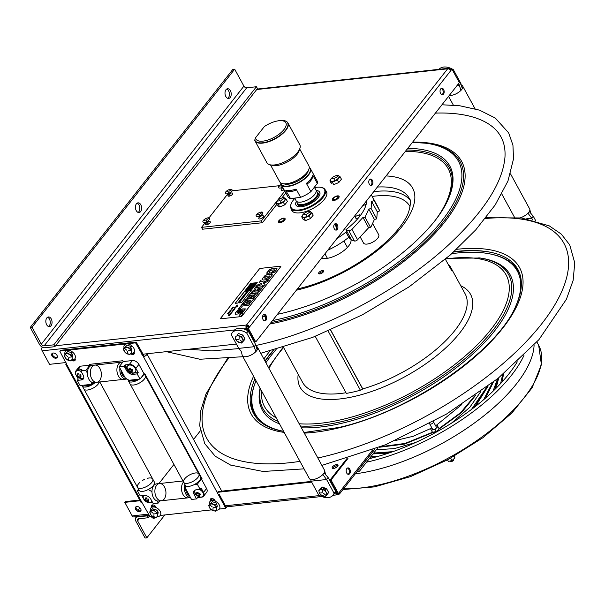<?xml version="1.0" encoding="UTF-8"?>
<svg xmlns="http://www.w3.org/2000/svg" width="605" height="605" viewBox="0 0 605 605"><rect width="100%" height="100%" fill="white"/><g stroke="black" fill="none" stroke-linecap="round" stroke-linejoin="round"><path stroke-width="0.91" d="M255.378 341.273L254.758 342.067L247.385 328.545L248.602 326.995A1.293 0.839 -141.9 0 0 247.052 326.072A1.293 0.824 83.8 0 0 246.999 327.872L254.372 341.394L253.926 341.447M284.085 219.199A3.812 1.603 -28.6 0 0 284.078 219.199A3.812 1.603 -28.6 0 1 285.129 219.267M279.412 221.748A3.812 1.603 -28.6 0 0 278.897 222.663M339.148 196.973A3.812 1.603 -28.6 0 0 338.104 196.897A3.812 1.603 -28.6 0 0 338.097 196.905M333.431 199.446A3.812 1.603 -28.6 0 0 332.916 200.368M326.715 192.125A19.738 8.311 -28.6 0 0 326.148 191.551M325.346 191.014A19.738 8.311 -28.6 0 0 324.862 190.787M316.944 190.56A19.738 8.311 -28.6 0 0 316.385 190.673M296.503 201.51A19.738 8.311 -28.6 0 0 296.102 201.919M292.011 208.695A19.738 8.311 -28.6 0 0 291.935 209.232M291.95 210.192A19.738 8.311 -28.6 0 0 292.132 210.979M450.332 70.044L450.982 69.212L451.353 69.893M335.677 230.059A3.244 2.057 83.8 0 0 336.365 225.037A3.244 2.057 83.8 0 0 334.996 223.797M370.691 185.455A3.244 2.057 83.8 0 0 371.387 180.426A3.244 2.057 83.8 0 0 370.01 179.186M441.952 94.69A3.244 2.057 83.8 0 0 442.641 89.661A3.244 2.057 83.8 0 0 441.272 88.421M264.415 320.824A3.244 2.057 83.8 0 0 265.103 315.802A3.244 2.057 83.8 0 0 263.735 314.562M129.304 348.102A3.244 2.102 -141.9 0 0 131.784 349.221M52.325 353.282A3.244 2.102 -141.9 0 0 53.391 356.126A3.244 2.102 -141.9 0 0 56.522 357.426A3.244 2.102 -141.9 0 0 57.294 357.177M70.233 354.515A3.244 2.102 -141.9 0 0 72.706 355.627M55.562 345.757L246.485 325.036A2.586 1.679 38.1 0 1 249.6 326.882L248.383 328.432L255.756 341.954L459.346 82.628L451.973 69.106L450.763 70.656A2.586 1.679 -141.9 0 0 447.647 68.811A2.586 1.641 -96.2 0 1 448.494 68.297A2.586 1.641 -96.2 0 1 449.991 69.318L450.362 70.006M256.724 89.525L447.647 68.811L246.485 325.036A2.586 1.641 83.8 0 0 246.394 328.651L243.792 328.931M42.327 347.111L42.259 347.202A2.586 1.641 83.8 0 0 42.161 350.809L49.534 364.331L65.99 362.546M334.308 228.819A3.244 2.057 -96.2 0 1 335.374 223.661A3.244 2.057 -96.2 0 1 337.817 228.138A3.244 2.057 -96.2 0 1 334.308 228.819M369.322 184.215A3.244 2.057 -96.2 0 1 370.396 179.057A3.244 2.057 -96.2 0 1 372.831 183.534A3.244 2.057 -96.2 0 1 369.322 184.215M440.584 93.45A3.244 2.057 -96.2 0 1 441.65 88.292A3.244 2.057 -96.2 0 1 444.093 92.769A3.244 2.057 -96.2 0 1 440.584 93.45M263.046 319.584A3.244 2.057 -96.2 0 1 264.113 314.426A3.244 2.057 -96.2 0 1 266.555 318.903A3.244 2.057 -96.2 0 1 263.046 319.584M207.568 224.508A2.685 1.127 151.4 0 1 209.3 223.57M283.185 190.212A2.685 1.127 151.4 0 1 284.01 189.667M260.785 218.738A2.685 1.127 151.4 0 1 262.517 217.792M229.968 195.982A2.685 1.127 151.4 0 1 231.692 195.044M279.941 222.731A3.812 1.603 151.4 0 1 280.092 219.585A3.812 1.603 151.4 0 1 285.167 219.033A3.812 1.603 151.4 0 1 279.941 222.731M333.96 200.437A3.812 1.603 151.4 0 1 334.111 197.283A3.812 1.603 151.4 0 1 339.178 196.738A3.812 1.603 151.4 0 1 333.96 200.437L333.302 199.211A2.654 1.119 151.4 0 1 333.597 198.16A2.654 1.119 151.4 0 1 336.025 196.549A2.654 1.119 151.4 0 1 337.968 196.67A2.654 1.119 151.4 0 1 337.681 197.722A2.654 1.119 151.4 0 1 335.253 199.332A2.654 1.119 151.4 0 1 333.302 199.211M335.344 180.479A3.812 1.603 151.4 0 1 337.643 179.473M281.325 202.773A3.812 1.603 151.4 0 1 283.624 201.775M307.128 216.409A3.812 1.603 151.4 0 1 309.427 215.41M325.588 190.522A19.738 8.311 151.4 0 1 320.68 203.144A19.738 8.311 151.4 0 1 299.861 212.862A19.738 8.311 151.4 0 1 291.391 209.164M141.827 354.318L236.381 344.056M247.407 330.504L246.394 328.651M131.799 349.962A3.244 2.102 38.1 0 1 131.618 349.985A3.244 2.102 38.1 0 1 130.514 349.879M55.917 358.198A3.244 2.102 38.1 0 1 51.637 354.56A3.244 2.102 38.1 0 1 55.962 354.091A3.244 2.102 38.1 0 1 55.917 358.198M72.729 356.368A3.244 2.102 38.1 0 1 72.547 356.398A3.244 2.102 38.1 0 1 71.443 356.292M241.796 337.363A3.244 2.102 38.1 0 1 240.692 336.562M136.238 210.608A4.87 3.093 -96.2 0 1 135.573 205.677A4.87 3.093 -96.2 0 1 138 202.849A4.87 3.093 -96.2 0 1 140.814 204.777A4.87 3.093 -96.2 0 1 141.479 209.708A4.87 3.093 -96.2 0 1 139.052 212.537A4.87 3.093 -96.2 0 1 136.238 210.608M138.129 212.423A4.87 3.093 83.8 0 0 139.021 204.974A4.87 3.093 83.8 0 0 137.123 203.159M46.653 324.719A4.87 3.093 -96.2 0 1 45.995 319.78A4.87 3.093 -96.2 0 1 48.415 316.959A4.87 3.093 -96.2 0 1 51.236 318.88A4.87 3.093 -96.2 0 1 51.894 323.819A4.87 3.093 -96.2 0 1 49.466 326.639A4.87 3.093 -96.2 0 1 46.653 324.719M48.551 326.526A4.87 3.093 83.8 0 0 49.444 319.077A4.87 3.093 83.8 0 0 47.545 317.262M225.816 96.505A4.87 3.093 -96.2 0 1 225.158 91.574A4.87 3.093 -96.2 0 1 227.578 88.746A4.87 3.093 -96.2 0 1 230.399 90.674A4.87 3.093 -96.2 0 1 231.057 95.605A4.87 3.093 -96.2 0 1 228.629 98.433A4.87 3.093 -96.2 0 1 225.816 96.505M227.714 98.32A4.87 3.093 83.8 0 0 228.607 90.863A4.87 3.093 83.8 0 0 226.709 89.056M243.913 86.129L234.664 69.167L232.864 69.356L30.25 327.441L39.499 344.411A4.666 3.025 -141.9 0 0 45.118 347.739L54.836 346.688L53.822 344.827L44.105 345.878A2.337 1.512 -141.9 0 1 41.291 344.215L243.913 86.129A2.337 1.512 -141.9 0 0 246.719 87.793L256.437 86.742L53.822 344.827M256.437 86.742L257.45 88.602L54.836 346.688M234.664 69.167L32.042 327.252L30.25 327.441M32.042 327.252L41.291 344.215M285.038 219.524L284.456 219.895M278.595 221.067L279.631 220.394M281.99 218.851L282.853 218.292M282.573 220.969A2.654 1.119 151.4 0 1 279.283 221.513A2.654 1.119 151.4 0 1 280.659 219.509A2.654 1.119 151.4 0 1 283.949 218.965A2.654 1.119 151.4 0 1 282.573 220.969M149.238 515.233L133.667 516.92A2.586 1.641 -96.2 0 1 132.17 515.899L148.626 514.114M347.943 458.439L331.018 479.999L338.392 493.521L339.609 491.971A2.586 1.679 38.1 0 1 339.655 493.786A2.586 1.679 38.1 0 1 338.74 494.247A2.586 1.641 -96.2 0 1 337.9 494.761A2.586 1.641 -96.2 0 1 336.403 493.733L335.389 491.88M337.673 493.272L338.18 493.219A1.293 0.824 -96.2 0 1 337.756 493.476A1.293 0.824 -96.2 0 1 337.537 493.453M337.136 493.158A1.293 0.824 -96.2 0 1 337.008 492.962L329.634 479.44L329.188 479.485M200.331 430.828L193.57 439.434M185.932 449.167L185.584 449.613M173.945 464.436L158.903 483.592M139.899 507.807L137.94 510.295M140.11 500.713L124.796 502.377L132.17 515.899M124.796 502.377L125.409 501.598L125.772 502.271M333.567 468.467A3.29 1.384 151.4 0 1 333.695 465.752A3.29 1.384 151.4 0 1 338.074 465.275A3.29 1.384 151.4 0 1 333.567 468.467M349.781 469.177A3.244 2.057 -96.2 0 1 348.714 474.335A3.244 2.057 -96.2 0 1 346.272 469.858A3.244 2.057 -96.2 0 1 349.781 469.177M338.013 492.841L337.393 493.627L330.02 480.105L346.741 458.809M348.102 474.305A3.244 2.057 83.8 0 0 349.312 471.008A3.244 2.057 83.8 0 0 347.421 468.043M338.006 465.585A3.29 1.384 -28.6 0 0 337.219 465.555A3.29 1.384 -28.6 0 0 332.773 468.444M311.643 482.102L217.399 492.326M195.234 494.731L194.341 494.829M211.205 500.743A3.244 2.102 38.1 0 1 211.871 498.467M139.596 511.686A3.244 2.102 38.1 0 1 135.323 508.041A3.244 2.102 38.1 0 1 139.642 507.572A3.244 2.102 38.1 0 1 139.596 511.686M156.203 509.886A3.244 2.102 38.1 0 1 154.177 509.387M152.135 507.149A3.244 2.102 38.1 0 1 152.8 504.873M325.475 490.844A3.244 2.102 38.1 0 1 323.183 487.638M311.28 481.429L218.004 491.555M195.438 493.998L194.689 494.081M139.74 500.048L125.409 501.598M211.712 498.55A3.244 2.102 -141.9 0 0 212.105 500.562M136.012 506.763A3.244 2.102 -141.9 0 0 137.494 509.985A3.244 2.102 -141.9 0 0 140.973 510.665M152.642 504.963A3.244 2.102 -141.9 0 0 153.035 506.967M323.94 487.728A3.244 2.102 -141.9 0 0 325.603 489.778M155.364 517.464A4.87 3.093 -96.2 0 1 153.935 518.243A4.87 3.093 -96.2 0 1 151.182 516.436M153.012 518.13A4.87 3.093 83.8 0 0 153.995 517.093M137.736 516.481L137.373 516.95L147.091 515.891L147.454 515.422M139.294 518.704L137.6 520.86L146.856 537.83L145.064 538.019L135.807 521.056A4.666 3.025 38.1 0 1 135.724 517.782A4.666 3.025 38.1 0 1 137.373 516.95M137.6 520.86A2.337 1.512 38.1 0 1 137.562 519.226A2.337 1.512 38.1 0 1 138.386 518.803L148.104 517.751L149.579 515.868M147.091 515.891L148.104 517.751M146.856 537.83L164.81 514.953M323.516 271.6A2.806 1.18 -28.6 0 0 321.096 272.242A2.806 1.18 -28.6 0 0 319.243 273.929M350.885 239.27A18.4 7.744 -28.6 0 0 348.215 237.735M435.418 113.112A199.627 84.05 151.4 0 1 487.358 123.208C493.377 126.831 497.839 131.255 500.758 136.488C504.056 142.304 505.455 149.193 504.963 157.164C502.77 182.854 483.607 212.431 447.473 245.902C399.073 290.196 324.325 329.793 262.147 344.094L255.93 345.493M321.966 270.654A2.806 1.18 151.4 0 1 322.722 272.568A2.806 1.18 151.4 0 1 318.608 273.536A2.806 1.18 151.4 0 1 321.966 270.654M348.631 237.024A18.4 7.744 151.4 0 1 347.315 247.521A18.4 7.744 151.4 0 1 328.802 258.04A18.4 7.744 151.4 0 1 321.368 258.38M515.445 306.856A149.269 62.844 -28.6 0 0 451.784 253.669M276.114 349.448A149.269 62.844 -28.6 0 0 265.898 362.72M256.006 380.742A149.269 62.844 -28.6 0 0 283.571 431.305M303.952 432.507L338.747 427.485C409.078 412.171 496.728 351.724 515.732 306.236A150.524 63.374 -28.6 0 0 453.977 251.695M273.263 350.219A150.524 63.374 -28.6 0 0 264.99 361.041M254.947 378.798A150.524 63.374 -28.6 0 0 283.601 431.357M292.223 183.338A8.289 3.486 151.4 0 1 293.448 181.908M301.562 177.484A8.289 3.486 151.4 0 1 303.43 177.235M317.504 192.829A11.329 4.772 151.4 0 1 317.769 193.199A11.329 4.772 151.4 0 1 310.108 202.811A11.329 4.772 151.4 0 1 297.879 204.044A11.329 4.772 151.4 0 1 297.705 203.62M314.797 188.087L315.908 189.796A11.329 4.772 151.4 0 1 315.984 189.932A11.329 4.772 151.4 0 1 308.323 199.544A11.329 4.772 151.4 0 1 296.102 200.777A11.329 4.772 151.4 0 1 296.026 200.633L295.195 198.773M291.459 182.627A10.172 4.28 -28.6 0 0 290.574 183.791M304.701 176.085A10.172 4.28 -28.6 0 0 303.249 176.199M296.102 200.777L297.448 203.242A11.329 4.772 -28.6 0 0 309.669 202.01A11.329 4.772 -28.6 0 0 317.33 192.398L315.984 189.932M268.665 141.865L268.854 141.608A8.659 5.498 -96.2 0 1 268.854 141.29M268.854 141.608L269.346 141.116M281.325 134.34A7.578 3.191 151.4 0 1 281.355 134.764M283.979 183.822A14.671 6.179 -28.6 0 0 298.121 180.827A14.671 6.179 -28.6 0 0 308.3 170.557M309.261 167.411A16.448 6.927 151.4 0 1 298.923 182.302A16.448 6.927 151.4 0 1 280.811 182.922M300.602 197.313L290.551 198.659L285.938 190.832C290.211 191.861 293.712 191.482 296.442 189.69L300.602 197.313A16.622 7.003 151.4 0 0 310.894 191.641L306.743 184.018C309.654 182.695 311.802 179.965 313.171 175.828L312.755 175.374A16.622 7.003 -28.6 0 1 306.69 183.103L306.743 184.018M283.458 186.544L283.148 185.652M290.09 198.455A16.622 7.003 151.4 0 1 287.874 196.761L281.143 184.412A16.622 7.003 -28.6 0 0 299.089 182.604A16.622 7.003 -28.6 0 0 310.335 168.5A16.622 7.003 -28.6 0 0 309.261 167.358M296.442 189.69L295.701 189.153A16.622 7.003 -28.6 0 1 285.787 190.227L285.938 190.832M313.171 175.828L317.33 183.444L310.894 191.641M310.335 168.5L317.065 180.85A16.622 7.003 151.4 0 1 317.33 183.444M313.148 176.04L312.777 175.352M310.115 170.799L310.698 171.54M280.765 182.892A16.622 7.003 -28.6 0 0 281.143 184.412A3.789 1.596 151.4 0 0 278.988 186.113A3.789 1.596 151.4 0 0 279.132 188.011A3.789 1.596 151.4 0 0 282.664 187.195M286.982 183.686L286.498 184.275M284.705 186.068L284.274 186.34M290.967 191.301L291.519 190.598M310.342 171.949L309.866 172.236M307.332 172.894L306.569 173.007M309.919 180.577L310.811 180.471M271.305 164.991A16.622 7.003 -28.6 0 0 287.738 161.777A16.622 7.003 -28.6 0 0 299.339 149.707M299.679 148.959L308.883 165.838A16.622 7.003 151.4 0 1 297.637 179.935A16.622 7.003 151.4 0 1 279.691 181.75L270.488 164.878M255.605 137.698A17.016 7.162 151.4 0 0 269.127 139.604A17.016 7.162 151.4 0 0 285.719 126.71A17.016 7.162 151.4 0 0 277.045 121.038A17.016 7.162 151.4 0 0 264.355 126.551L255.605 137.698L254.766 139.982L255.272 141.313M254.766 140.383A18.747 7.895 -28.6 0 0 254.985 140.867A18.747 7.895 -28.6 0 0 275.222 138.825A18.747 7.895 -28.6 0 0 287.897 122.921A18.747 7.895 -28.6 0 0 286.15 121.325M287.897 122.921L299.8 144.746A18.747 7.895 151.4 0 1 287.118 160.643A18.747 7.895 151.4 0 1 266.881 162.692L254.985 140.867M277.045 121.038L277.998 120.849A18.573 7.82 151.4 0 1 281.484 134.212A18.573 7.82 151.4 0 1 254.766 139.982M517.267 361.828A129.871 54.684 151.4 0 1 369.33 458.651M337.106 466.78A3.29 1.384 -28.6 0 0 334.905 468.119M358.568 469.692A1.815 1.149 -96.2 0 0 358.992 469.367L374.956 449.039M377.724 447.957L359.778 470.811A3.622 2.299 -96.2 0 1 358.599 471.529A3.622 2.299 -96.2 0 1 357.404 471.174M355.339 473.806A132.472 55.773 -28.6 0 0 534.094 345.039M474.615 395.935L460.639 412.678L439.003 428.612M437.876 426.638L437.007 425.05L437.914 426.623L435.093 429.217L431.365 430.231L430.458 428.658L432.477 432.288L405.07 443.435L381.037 446.634M480.869 391.488L469.82 407.278L451.383 423.243M415.582 442.489L394.377 448.608L376.302 449.772M486.723 387.177L471.484 409.449M392.94 451.64L373.709 453.069M492.266 382.95L483.637 399.716M378.065 456.374L371.13 456.359M497.552 378.783L492.992 391.269M502.611 374.654L500.615 383.532M461.675 404.632L435.668 425.837M431.902 427.977L413.2 436.281L395.496 440.5M475.901 395.027L461.547 412.542L438.882 429.21M433.301 432.363L404.579 444.093L379.562 447.231M487.857 386.33L474.252 407.339M389.643 452.774L373.194 453.727M493.34 382.118L485.686 397.946M375.463 457.093L370.615 457.009M498.58 377.959L494.625 389.673M503.602 373.829L501.984 382.05M437.967 430.049L438.02 430.155A2.163 0.915 151.4 0 1 437.029 431.698M436.092 432.212A2.163 0.915 151.4 0 1 434.224 432.227L434.163 432.121M429.626 423.666A2.163 0.915 -28.6 0 0 429.671 423.886A2.163 0.915 -28.6 0 0 432.008 423.651A2.163 0.915 -28.6 0 0 433.475 421.814A2.163 0.915 -28.6 0 0 433.309 421.647M450.46 461.176A1.815 0.764 -28.6 0 0 452.48 461.161A1.815 0.764 -28.6 0 0 453.561 459.49M435.093 429.217L436.356 431.524L437.385 430.586L439.177 428.937L437.914 426.623M432.477 432.288L436.356 431.524M431.365 430.231L432.628 432.545M447.488 459.891L448.396 461.464L452.124 460.45L450.642 458.197M448.396 461.464L447.534 459.883M452.124 460.45L454.945 457.856L454.083 456.276M330.67 330.012L362.781 388.902A92.55 38.97 -28.6 0 0 465.109 293.765L451.012 267.909A92.55 38.97 151.4 0 1 452.003 270.08C452.351 271.388 451.663 270.564 449.939 267.614L445.386 259.258M283.488 347.33L302.598 382.375A92.55 38.97 -28.6 0 0 345.977 392.743M447.859 263.803A92.55 38.97 151.4 0 1 451.012 267.909M315.243 336.372L346.325 393.386A93.881 39.529 -28.6 0 0 360.383 390.225A2.586 1.089 -28.6 0 0 362.675 388.947L330.564 330.058M324.825 192.193L325.588 191.49M298.341 210.033A22.355 9.415 -28.6 0 0 297.645 210.797M315.228 187.482A18.952 7.978 151.4 0 1 316.74 187.27A18.952 7.978 151.4 0 1 322.011 197.502A18.952 7.978 151.4 0 1 297.766 210.064A18.952 7.978 151.4 0 1 294.446 198.818M296.397 201.321A13.507 5.687 -28.6 0 0 302.099 206.63A13.507 5.687 -28.6 0 0 317.663 198.145A13.507 5.687 -28.6 0 0 316.286 190.477M291.202 203.673A19.473 8.198 -28.6 0 0 290.952 208.354A19.473 8.198 -28.6 0 0 311.976 206.237A19.473 8.198 -28.6 0 0 325.15 189.713A19.473 8.198 -28.6 0 0 321.073 187.391M324.855 190.726A19.473 8.198 151.4 0 1 325.573 191.18M325.15 189.713L326.571 192.337A19.473 8.198 151.4 0 1 326.919 193.26M292.971 211.773A19.473 8.198 151.4 0 1 292.381 210.979L290.952 208.354M291.95 209.512A19.473 8.198 151.4 0 1 291.958 208.657M458.431 83.792L459.316 85.403L456.964 85.66M439.056 69.318A13.681 8.863 38.1 0 1 453.372 69.696L452.737 70.498M461.328 85.139A8.659 3.645 151.4 0 1 462.681 86.076A8.659 3.645 151.4 0 1 462.727 87.748A8.659 3.645 151.4 0 1 462.303 88.67L460.859 83.437L453.372 69.696M460.859 83.437L459.316 85.403L460.987 90.349A8.659 3.645 151.4 0 1 459.868 91.378A8.659 3.645 151.4 0 1 449.318 95.408M462.303 88.67A8.659 3.645 151.4 0 1 460.987 90.349M535.727 220.757L533.27 216.235L531.719 218.208L527.976 213.217A8.659 3.645 -28.6 0 0 529.292 211.546A8.659 3.645 -28.6 0 0 529.723 210.623A8.659 3.645 -28.6 0 0 529.859 209.534A8.659 3.645 -28.6 0 0 529.67 208.952L510.514 173.809M526.728 218.745L531.719 218.208L532.68 219.97M520.247 217.808A8.659 3.645 -28.6 0 0 526.857 214.246A8.659 3.645 -28.6 0 0 527.976 213.217M501.802 194.001L514.469 217.24A8.659 3.645 -28.6 0 0 514.484 217.263M533.27 216.235L529.292 211.546M232.237 332.75L233.787 330.784A13.681 8.863 38.1 0 1 248.224 330.995L246.681 332.969A13.681 8.863 -141.9 0 0 232.237 332.75A13.681 8.863 -141.9 0 0 231.246 334.641L238.741 348.382L240.548 350.514C241.047 350.711 241.584 352.239 242.151 355.105A8.659 3.645 151.4 0 0 242.333 355.664A8.659 3.645 151.4 0 0 254.728 352.677A8.659 3.645 151.4 0 0 255.839 351.649L254.168 346.703L238.741 348.382M246.681 332.969L254.168 346.703L255.718 344.737L248.224 330.995M237.455 335.843A3.812 2.465 38.1 0 1 237.553 335.336M241.455 337.598A3.812 2.465 -141.9 0 0 241.985 337.877M255.718 344.737L257.155 349.97A8.659 3.645 151.4 0 1 255.839 351.649M256.187 346.438A8.659 3.645 151.4 0 1 257.541 347.376A8.659 3.645 151.4 0 1 257.586 349.047A8.659 3.645 151.4 0 1 257.155 349.97M335.616 491.275L328.122 477.534L326.579 479.508L311.144 481.179L318.638 494.92A13.681 8.863 -141.9 0 0 333.083 495.132A13.681 8.863 -141.9 0 0 334.066 493.249L335.616 491.275A13.681 8.863 38.1 0 1 334.625 493.166L333.083 495.132M334.066 493.249L326.579 479.508L322.836 474.524A8.659 3.645 -28.6 0 0 324.151 472.845A8.659 3.645 -28.6 0 0 324.575 471.923A8.659 3.645 -28.6 0 0 324.711 470.834A8.659 3.645 -28.6 0 0 324.53 470.251L257.541 347.376M242.333 355.664L309.329 478.54A8.659 3.645 -28.6 0 0 311.114 479.568A8.659 3.645 -28.6 0 0 321.716 475.545A8.659 3.645 -28.6 0 0 322.836 474.524M311.144 481.179L310.675 479.478M328.122 477.534L324.151 472.845M321.142 489.332A3.812 2.465 38.1 0 1 326.261 488.946M322.299 258.562L321.86 257.753M242.855 335.109L238.438 333.476L237.175 335.094L241.584 336.72L242.855 335.109L245.025 339.095L243.754 340.706L241.516 343.058L237.19 341.318M238.438 333.476L237.175 335.094M241.584 336.72L243.754 340.706M242.9 341.318L243.626 340.562M241.97 342.483L241.516 343.058M242.492 338.944A4.326 2.806 38.1 0 1 241.04 342.755A4.326 2.806 38.1 0 1 235.837 339.67A4.326 2.806 38.1 0 1 237.281 335.858A4.326 2.806 38.1 0 1 242.492 338.944M239.86 339.829L242.227 341.848L239.86 339.829M239.096 338.649L239.119 336.365L239.096 338.649M238.461 339.314L236.063 339.571L238.461 339.314M325.649 495.964L325.195 496.546L320.877 494.807M326.579 494.807L327.305 494.043M327.441 494.194L326.171 492.432A4.326 2.806 38.1 0 1 324.726 496.244A4.326 2.806 38.1 0 1 319.516 493.158A4.326 2.806 38.1 0 1 320.968 489.347A4.326 2.806 38.1 0 1 326.171 492.432L325.271 490.209L326.534 488.59L328.712 492.576L325.195 496.546M323.539 493.317L325.913 495.336L323.539 493.317M322.775 492.13L322.798 489.853L322.775 492.13M322.14 492.795L319.75 493.06L322.14 492.795M322.125 486.964L318.616 490.927L322.125 486.964M354.432 241.009A2.163 0.915 -28.6 0 0 357.585 239.731L351.944 229.386A2.163 0.915 151.4 0 1 348.798 230.664L354.432 241.009L351.581 240.019L345.939 229.681L348.798 230.664M351.944 229.386L362.977 217.414L368.619 227.76L357.585 239.731M362.977 217.414L365.049 217.263L368.763 209.088L371.107 208.536L371.636 201.442L374.124 200.527L371.81 195.71L377.452 206.055L379.759 210.865L377.278 211.788L376.749 218.874L374.404 219.434L370.683 227.609L368.619 227.76M374.124 200.527L379.759 210.865M366.275 203.862A4.326 3.91 -16.8 0 1 365.14 204.656L364.966 204.74A4.326 1.823 -28.6 0 1 362.902 205.481M366.63 200.724A51.947 21.871 151.4 0 1 345.939 229.681M336.917 238.574A43.288 18.226 -28.6 0 0 345.954 232.116L348.775 237.289A43.288 18.226 151.4 0 1 327.789 250.205M368.763 209.088L374.404 219.434M365.049 217.263L370.683 227.609M371.636 201.442L377.278 211.788M371.107 208.536L376.749 218.874M370.774 195.453A2.163 0.915 151.4 0 1 371.81 195.71M346.899 231.443A4.326 1.823 -28.6 0 0 345.954 232.116M359.93 215.554A2.942 1.24 151.4 0 1 360.187 215.486A2.942 1.24 151.4 0 1 360.421 215.44M357.555 218.949A2.942 1.24 151.4 0 1 356.67 218.526M360.096 215.864L359.483 214.737L354.984 216.59L356.148 218.745L358.599 217.732M360.179 236.91L363.514 243.029A8.659 3.645 -28.6 0 0 367.046 244.072A8.659 3.645 -28.6 0 0 375.675 240.23A8.659 3.645 -28.6 0 0 378.722 234.74L372.567 223.457M279.351 185.705L231.866 190.855M230.906 193.101L228.478 196.194M208.513 221.627L206.086 224.72M205.677 222.095L201.548 227.359L202.562 229.212L262.426 222.716L276.674 204.566M228.07 193.57L208.997 217.868M201.548 227.359L261.413 220.863L262.426 222.716M281.794 198.047L285.794 192.95M261.413 220.863L284.789 191.097M229.053 196.201A2.707 1.142 151.4 0 1 229.159 193.963A2.707 1.142 151.4 0 1 232.759 193.577A2.707 1.142 151.4 0 1 229.053 196.201M259.87 218.949A2.707 1.142 151.4 0 1 259.984 216.719A2.707 1.142 151.4 0 1 263.583 216.325A2.707 1.142 151.4 0 1 259.87 218.949M284.085 189.804A2.707 1.142 151.4 0 1 282.27 190.424A2.707 1.142 151.4 0 1 281.136 189.63A2.707 1.142 151.4 0 1 282.996 187.807M206.653 224.727A2.707 1.142 151.4 0 1 206.766 222.489A2.707 1.142 151.4 0 1 210.366 222.103A2.707 1.142 151.4 0 1 206.653 224.727M337.666 175.45L340.048 176.652L341.432 179.193L338.785 182.566L337.401 180.025L332.334 182.113L333.718 184.654L338.785 182.566M336.645 175.541L337.628 175.374M332.977 181.243L331.298 183.375L329.914 180.834L331.442 178.354M340.048 176.652L337.401 180.025M338.535 177.991A4.87 2.049 151.4 0 1 332.5 181.311A4.87 2.049 151.4 0 1 331.048 178.8A4.87 2.049 151.4 0 1 337.083 175.48A4.87 2.049 151.4 0 1 338.535 177.991M334.845 178.778L334.61 180.585L334.845 178.778M335.435 177.893L338.407 175.881L335.435 177.893M334.164 178.414L331.275 178.823L334.164 178.414M309.457 211.387L311.832 212.589L313.216 215.123L310.569 218.496L309.185 215.955L304.126 218.05L301.706 216.771L303.234 214.283M311.832 212.589L309.185 215.955M301.706 216.771L303.09 219.312L305.51 220.591L310.569 218.496M305.51 220.591L304.126 218.05M304.761 217.18L304.096 218.027M310.32 213.928A4.87 2.049 151.4 0 1 304.285 217.248A4.87 2.049 151.4 0 1 302.84 214.737A4.87 2.049 151.4 0 1 308.868 211.41A4.87 2.049 151.4 0 1 310.32 213.928M306.637 214.715L306.395 216.522L306.637 214.715M307.227 213.83L310.199 211.818L307.227 213.83M305.956 214.351L303.06 214.76L305.956 214.351M283.647 197.752L286.029 198.947L287.413 201.488L284.766 204.861L283.382 202.32L278.315 204.414L275.895 203.136L277.423 200.648M282.626 197.843L283.609 197.676M278.958 203.545L278.285 204.392M278.315 204.414L279.699 206.955L277.279 205.677L275.895 203.136M279.699 206.955L284.766 204.861M286.029 198.947L283.382 202.32M284.516 200.293A4.87 2.049 151.4 0 1 278.481 203.613A4.87 2.049 151.4 0 1 277.029 201.102A4.87 2.049 151.4 0 1 283.064 197.774A4.87 2.049 151.4 0 1 284.516 200.293M280.826 201.079L280.591 202.887L280.826 201.079M281.416 200.187L284.388 198.183L281.416 200.187M280.145 200.716L277.256 201.125L280.145 200.716M269.83 276.069L266.268 276.152L264.491 277.914L266.298 278.217L268.809 277.438L269.83 276.069M256.875 290.052L256.777 290.604L257.632 290.566L260.127 288.494L257.911 288.729L256.875 290.052M245.464 309.026L242.408 309.057L238.642 312.467L237.447 312.346M240.911 309.049L237.72 310.274L235.224 313.329L235.345 314.396M242.635 310.388L243.097 310.63L242.628 311.325L239.89 313.73M250.954 300.269L249.056 302.923M254.024 298.409L246.243 299.248L242.779 303.657M248.035 300.587L246.28 303.06M263.152 286.778L255.37 287.625L254.176 289.137M255.976 289.092L255.204 290.302L252.535 291.232L251.325 292.775M255 291.602L254.985 292.185M256.951 290.188L256.845 290.748L257.707 290.71L259.227 289.871L259.999 288.653M272.227 274.436L267.478 274.564L265.149 275.608L263.258 277.506L262.109 279.76M264.566 278.05L266.366 278.361L268.885 277.582L269.906 276.205L269.24 275.895M270.185 272.265L269.316 272.106M274.405 269.951L274.224 270.836L271.153 273.49M276.992 268.544L272.772 268.514L269.505 269.845L266.987 272.832L267.009 273.891M265.187 284.184L263.402 283.367M268.348 280.153L263.379 282.21L260.732 280.788L259.258 282.664M261.262 283.548L257.254 285.22L255.953 286.883M255.204 294.854L253.306 297.509M258.274 292.994L250.493 293.833L247.037 298.242M252.285 295.172L250.538 297.637M249.767 303.823L241.985 304.67L238.748 308.8M257.17 282.739L254.652 283.011L239.02 302.916M254.675 284.524L255.03 285.031L253.737 285.726L253.389 285.212L254.675 284.524M254.977 283.216L256.573 283.042L255.007 283.768L255.938 283.851L255.628 284.252L254.024 284.426L255.476 284.048L254.395 283.957L256.044 283.321L254.977 283.216M250.084 289.931L251.12 289.992L249.457 290.733L250.084 289.931M250.901 288.411L252.497 288.237L250.205 289.296L250.901 288.411M251.801 287.262L253.404 287.088L252.678 288.003L252.935 287.352L252.096 288.018L252.315 287.42L251.899 287.466L251.347 288.169L251.801 287.262M254.38 285.84L253.798 286.543L252.255 286.868L252.784 286.014L254.38 285.84M253.45 283.14L250.924 283.412L235.3 303.324M249.426 285.946L251.022 285.772L248.549 287.065L249.91 286.112L249.426 285.946M247.218 288.766L248.163 287.556L249.373 287.874L247.218 288.766M251.824 283.511L251.158 284.289L252.429 283.495L252.527 283.889L250.962 284.524L251.824 283.511M248.451 287.193L250.046 287.02L248.451 287.193M247.112 288.887L248.715 288.714L246.424 289.772L247.112 288.887M246.303 290.408L247.339 290.468L245.675 291.209L246.303 290.408M250.334 284.796L251.93 284.622L251.204 285.537L251.468 284.887L250.621 285.552L250.841 284.955L250.425 285L249.873 285.704L250.334 284.796M280.72 266.699A0.953 0.401 -28.6 0 0 280.433 266.208L260.475 268.378A0.953 0.401 -28.6 0 0 259.295 269.021L220.613 318.298A0.953 0.401 -28.6 0 0 220.901 318.79L240.851 316.619A0.953 0.401 -28.6 0 0 242.03 315.976L280.72 266.699M250.871 283.321L253.533 283.027L237.818 303.052L235.156 303.339L250.871 283.321M254.599 282.913L257.261 282.626L241.539 302.644L238.884 302.931L254.599 282.913M249.895 303.665L248.579 305.336L242.431 306.009L240.382 308.618L238.544 308.815L241.909 304.527L249.895 303.665M253.109 297.531L255.333 294.695L253.888 294.854L251.809 297.501L250.334 297.66L252.414 295.013L250.856 295.179L248.587 298.068L246.832 298.257L250.417 293.697L258.395 292.828L254.856 297.342L253.109 297.531M265.255 284.1L263.735 286.036L261.247 284.698L255.681 286.997L257.178 285.076L261.368 283.511L259.121 282.611L260.657 280.652L263.304 282.074L268.544 279.903L267.024 281.847L263.205 283.291L265.255 284.1M269.868 272.159L268.817 273.778L266.934 273.755L266.911 272.689L269.429 269.709L272.696 268.378L276.916 268.408L276.712 269.482L274.488 272.205L270.949 273.513L272.25 271.864L274.148 270.7L274.33 269.815L270.692 270.306L269.24 271.97L269.868 272.159M272.174 275.094L269.55 278.376L266.956 279.639L263.092 280.07L262.026 279.26L265.073 275.472L267.402 274.428L271.63 274.057L272.174 275.094M253.979 289.16L255.295 287.481L263.273 286.619L259.477 291.179L258.017 291.958L254.909 292.049L255.038 291.338L251.128 292.797L252.459 291.096L255.129 290.166L256.104 288.925L253.979 289.16M248.852 302.946L251.075 300.11L249.638 300.269L247.558 302.916L246.084 303.075L248.163 300.428L246.598 300.602L244.337 303.483L242.582 303.68L246.167 299.112L254.145 298.25L250.606 302.757L248.852 302.946M240.064 313.715L240.941 312.157L242.552 311.182L243.021 310.494L242.56 310.252L237.992 313.965L235.269 314.26L235.148 313.186L237.644 310.138L240.835 308.913L237.712 311.764L237.304 312.566L237.78 312.619L242.333 308.921L245.388 308.89L242.219 312.997L240.064 313.715M228.803 313.503L228.667 314.161L227.654 313.632L228.524 314.04L228.803 313.503M229.068 313.292L228.244 312.876L228.819 312.513L228.312 312.883L229.257 313.065L229.575 312.573L229.068 313.292M232.615 307.31L233.107 306.947L232.766 307.529L234.014 307.393L232.759 307.703L232.615 307.31M230.414 311.961L229.658 312.339L229.083 311.817L230.036 312.104L229.658 311.817L230.187 311.552L230.414 311.961M230.974 309.813L231.261 310.146L230.384 310.463L231.012 309.813M231.39 309.185L232.01 308.338L232.486 308.603L231.518 309.17M232.055 308.338L232.373 307.915L232.925 307.968L232.176 308.331M232.01 308.338L232.592 308.399M230.868 311.136L229.711 311.008L230.868 311.136M231.049 312.997L232.191 312.135L231.269 312.256L231.019 313.284L230.414 313.345L230.845 313.919L230.218 314.055M231.042 312.974L231.465 313.125L230.543 313.632M229.431 314.91L230.051 314.063L230.52 314.328L229.56 314.895M229.514 314.895L229.545 315.576L228.773 315.749L228.493 315.167L229.514 314.895M230.051 314.063L230.634 314.124M230.089 314.071L230.966 313.692M231.647 312.089L232.517 311.552L232.766 311.908L231.768 312.082M232.033 311.598L232.6 310.947L232.902 311.295L232.161 311.583M232.532 310.955L233.311 310.025L233.606 310.403L232.66 310.947M233.25 310.047L233.001 309.435L233.832 309.397L234.513 308.126L235.292 308.005L234.906 307.62L235.723 307.65L234.642 308.421M235.179 307.59L235.95 306.659L236.245 307.037L235.307 307.582M235.897 306.674L237.311 306.236L236.51 305.616L237.795 305.593L237.183 304.943L237.856 305.737L236.593 305.827L237.319 306.41L236.026 306.667M235.133 307.59L235.723 307.65M234.513 308.421L234.937 308.701L233.893 309.268L234.642 309.813L233.379 310.032M239.951 316.286A2.08 0.877 151.4 0 1 240.034 314.57A2.08 0.877 151.4 0 1 242.802 314.267A2.08 0.877 151.4 0 1 239.951 316.286M66.406 363.31A2.586 1.089 151.4 0 0 65.892 364.596A2.586 1.089 151.4 0 0 66.951 364.906L59.736 351.082L135.573 342.853L143.4 356.61A2.586 1.089 151.4 0 0 145.979 355.46A2.586 1.089 151.4 0 0 146.894 353.819A2.586 1.089 151.4 0 1 146.894 353.819L146.864 353.774M152.324 516.307L149.964 516.564L142.137 502.808A2.586 1.089 -28.6 0 1 141.078 502.498L65.892 364.596M160.272 515.445L211.395 509.902M219.343 509.039L225.801 508.336L143.4 356.61M90.402 365.964L89.525 364.354L122.785 360.746L123.231 361.563M125.106 365.004L128.426 371.092L133.773 374.261M144.043 373.92L144.86 373.837L202.146 478.918L200.421 479.107M195.12 493.423L195.589 494.285M151.545 507.421L151.522 507.383A2.843 1.838 38.1 0 1 152.475 504.888A2.843 1.838 38.1 0 1 155.886 506.914L156.309 507.678M158.139 513.04A2.843 1.838 38.1 0 1 157.202 513.501A4.326 2.806 38.1 0 1 155.757 517.32A4.326 2.806 38.1 0 1 150.554 514.227L149.647 512.004L153.156 508.041L149.647 512.004M210.616 501.008L210.593 500.978A2.843 1.838 38.1 0 1 211.546 498.475A2.843 1.838 38.1 0 1 214.964 500.501L215.38 501.273M217.21 506.635A2.843 1.838 38.1 0 1 216.272 507.088A4.326 2.806 38.1 0 1 214.828 510.907A4.326 2.806 38.1 0 1 209.625 507.822L208.717 505.598L210.963 503.247L215.372 504.873L216.643 503.262L212.226 501.628L208.717 505.598M75.012 358.576A2.843 1.838 38.1 0 1 74.528 360.799A2.843 1.838 38.1 0 1 71.64 360.141M134.083 352.163A2.843 1.838 38.1 0 1 133.599 354.386A2.843 1.838 38.1 0 1 130.71 353.728M202.645 490.821A2.428 1.573 38.1 0 1 200.467 488.991M81.176 370.487A2.428 1.573 38.1 0 1 80.987 369.685M60.712 350.976L60.349 350.31L136.186 342.082L144.315 356.39M225.438 507.671L226.406 507.565L219.222 494.383M73.016 359.846A2.843 1.838 -141.9 0 0 75.217 359.983M132.087 353.433A2.843 1.838 -141.9 0 0 134.287 353.577M215.614 506.143A2.843 1.838 -141.9 0 0 217.24 506.234M210.933 498.664A2.843 1.838 -141.9 0 0 211.205 500.199L211.463 500.668M153.715 509.516L154.366 510.703A2.843 1.838 -141.9 0 0 154.525 510.968M156.536 512.548A2.843 1.838 -141.9 0 0 158.17 512.647M151.863 505.069A2.843 1.838 -141.9 0 0 152.135 506.612L152.384 507.073M201.072 488.22A2.428 1.573 -141.9 0 0 201.737 489.142M194.5 494.519L195.491 494.414M200.671 478.366L201.783 478.245M90.493 364.248L91.211 365.571M151.961 491.661L148.21 489.543M157.066 500.94L158.223 503.065L153.216 503.602L150.872 499.306A5.4 3.501 38.1 0 0 144.376 495.45L140.224 495.903L137.395 490.715L139.286 490.511M152.604 502.483L150.085 502.763A5.4 3.501 38.1 0 1 147.514 502.339M159.917 500.902L158.223 503.065M144.02 499.601A5.4 3.501 38.1 0 1 143.589 498.906L141.85 495.722M138.568 489.226L137.395 490.715M186.113 486.042L185.342 488.084L191.535 499.45L196.534 498.906L194.19 494.603A5.4 3.501 38.1 0 1 194.092 490.814A5.4 3.501 38.1 0 1 195.997 489.846L200.149 489.4L201.162 488.099L203.514 492.402A5.4 3.501 38.1 0 1 203.613 496.191A5.4 3.501 38.1 0 1 201.707 497.159L197.555 497.605L196.534 498.906M194.371 484.537L197.321 484.212L200.149 489.4M194.19 494.603L195.211 493.309A5.4 3.501 -141.9 0 1 194.719 490.262M197.321 484.212L201.389 479.024L206.562 488.515A5.4 3.501 38.1 0 1 206.66 492.304L203.613 496.191M195.808 494.24L194.659 495.465M200.028 493.778L198.493 493.945M77.251 380.394L78.264 379.101L75.92 374.798A5.4 3.501 38.1 0 1 75.822 371.009A5.4 3.501 38.1 0 1 77.727 370.041L81.879 369.594L80.858 370.888L83.203 375.191A5.4 3.501 38.1 0 1 83.301 378.98A5.4 3.501 38.1 0 1 81.395 379.94L77.251 380.394L80.072 385.582L91.037 384.387L91.847 382.254M80.858 370.888L85.857 370.343L87.377 373.134M81.395 379.94L82.416 378.647A5.4 3.501 -141.9 0 0 83.694 378.238M78.847 370.661A5.4 3.501 38.1 0 1 78.559 369.95M75.822 371.009L78.877 367.122A5.4 3.501 38.1 0 1 80.775 366.154L89.933 365.155L85.857 370.343M139.997 379.078L144.073 373.89L138.9 364.399A5.4 3.501 38.1 0 0 132.397 360.55L123.246 361.54L119.177 366.728L125.371 378.095L129.031 380.265L139.997 379.078L137.169 373.89L133.017 374.344A5.4 3.501 38.1 0 1 126.521 370.487L124.176 366.184L125.197 364.891L129.349 364.437A5.4 3.501 38.1 0 1 135.845 368.294L138.19 372.597L137.169 373.89M119.177 366.728L124.176 366.184M125.197 364.891L127.542 369.194A5.4 3.501 -141.9 0 0 127.98 369.882M131.466 372.62A5.4 3.501 -141.9 0 0 134.038 373.043L138.19 372.597M129.568 368.203A2.428 1.573 -141.9 0 0 129.825 368.944A2.428 1.573 -141.9 0 0 132.23 370.661M151.825 501.046A4.961 3.214 38.1 0 1 149.707 502.642A4.961 3.214 38.1 0 1 148.528 502.596A6.685 6.685 0 0 1 143.529 498.671A4.961 3.214 38.1 0 1 143.74 495.518M146.289 500.675A6.632 2.791 151.4 0 1 145.336 500.592A5.528 4.953 -8.1 0 1 144.625 499.269A6.632 2.791 -28.6 0 0 145.571 499.359A6.632 4.205 -96.2 0 1 145.109 497.991A5.528 1.565 7.9 0 1 146.38 497.855A6.632 4.205 83.8 0 0 146.841 499.223A6.632 2.791 -28.6 0 0 148.127 498.891A5.528 0.885 57.1 0 1 148.845 500.206A6.632 2.791 151.4 0 1 147.559 500.539A6.632 4.205 83.8 0 0 148.354 501.484A5.528 4.273 87.6 0 1 147.083 501.621A6.632 4.205 -96.2 0 1 146.289 500.675M199.884 489.43A4.961 3.214 38.1 0 1 203.167 496.032M200.437 494.55A2.155 1.399 38.1 0 1 200.293 494.572A2.155 1.399 38.1 0 1 197.464 492.288M199.295 489.49A4.961 3.214 38.1 0 1 203.424 493.748A4.961 3.214 38.1 0 1 201.329 497.038A4.961 3.214 38.1 0 1 200.149 496.992A6.685 6.685 0 0 1 195.15 493.067A4.961 3.214 38.1 0 1 195.294 489.997M197.911 495.079A6.632 2.791 151.4 0 1 196.958 494.988A5.528 4.953 -8.1 0 1 196.239 493.672A6.632 2.791 -28.6 0 0 197.192 493.763A6.632 4.205 -96.2 0 1 196.731 492.394A5.528 1.565 7.9 0 1 198.001 492.258A6.632 4.205 83.8 0 0 198.463 493.62A6.632 2.791 -28.6 0 0 199.748 493.287A5.528 0.885 57.1 0 1 200.459 494.61A6.632 2.791 151.4 0 1 199.181 494.935A6.632 4.205 83.8 0 0 199.975 495.881A5.528 4.273 87.6 0 1 198.705 496.024A6.632 4.205 -96.2 0 1 197.911 495.079M83.808 377.611A4.961 3.214 38.1 0 1 82.038 378.533A4.961 3.214 38.1 0 1 80.858 378.48A6.685 6.685 0 0 1 75.859 374.555A4.961 3.214 38.1 0 1 77.735 370.631A4.961 3.214 38.1 0 1 81.251 371.614M78.62 376.567A6.632 2.791 151.4 0 1 77.674 376.476A5.528 4.953 -8.1 0 1 76.956 375.16A6.632 2.791 -28.6 0 0 77.901 375.251A6.632 4.205 -96.2 0 1 77.44 373.882A5.528 1.565 7.9 0 1 78.71 373.746A6.632 4.205 83.8 0 0 79.172 375.108A6.632 2.791 -28.6 0 0 80.457 374.782A5.528 0.885 57.1 0 1 81.176 376.098A6.632 2.791 151.4 0 1 79.89 376.431A6.632 4.205 83.8 0 0 80.684 377.376A5.528 4.273 87.6 0 1 79.414 377.512A6.632 4.205 -96.2 0 1 78.62 376.567M133.66 372.93A4.961 3.214 38.1 0 1 132.48 372.884A6.685 6.685 0 0 1 127.481 368.959A4.961 3.214 38.1 0 1 129.357 365.027A4.961 3.214 38.1 0 1 135.316 368.566A4.961 3.214 38.1 0 1 133.66 372.93M130.241 370.963A6.632 2.791 151.4 0 1 129.296 370.873A5.528 4.953 -8.1 0 1 128.578 369.557A6.632 2.791 -28.6 0 0 129.523 369.647A6.632 4.205 -96.2 0 1 129.062 368.279A5.528 1.565 7.9 0 1 130.332 368.142A6.632 4.205 83.8 0 0 130.793 369.511A6.632 2.791 -28.6 0 0 132.079 369.179A5.528 0.885 57.1 0 1 132.797 370.494A6.632 2.791 151.4 0 1 131.512 370.827A6.632 4.205 83.8 0 0 132.306 371.772A5.528 4.273 87.6 0 1 131.035 371.909A6.632 4.205 -96.2 0 1 130.241 370.963M150.411 511.036A6.005 3.895 38.1 0 1 153.746 506.967A6.005 3.895 38.1 0 1 160.355 511.671A6.005 3.895 38.1 0 1 158.139 516.541A6.005 3.895 38.1 0 1 157.285 516.557M152.936 510.446A2.987 1.936 38.1 0 1 156.725 510.242A2.987 1.936 38.1 0 1 157.429 513.97M209.481 504.623A6.005 3.895 38.1 0 1 212.816 500.554A6.005 3.895 38.1 0 1 219.426 505.258A6.005 3.895 38.1 0 1 217.21 510.136A6.005 3.895 38.1 0 1 216.356 510.144M216.038 504.026A2.987 1.936 38.1 0 1 216.499 507.565M65 354.379A6.005 3.895 38.1 0 1 68.335 350.31A6.005 3.895 38.1 0 1 74.937 355.014A6.005 3.895 38.1 0 1 72.729 359.884A6.005 3.895 38.1 0 1 71.874 359.899M71.549 353.781A2.987 1.936 38.1 0 1 72.01 357.313M124.07 347.966A6.005 3.895 38.1 0 1 127.405 343.897A6.005 3.895 38.1 0 1 134.007 348.601A6.005 3.895 38.1 0 1 131.799 353.479A6.005 3.895 38.1 0 1 130.945 353.486M130.619 347.368A2.987 1.936 38.1 0 1 131.088 350.908M71.277 360.383L70.823 360.958L66.497 359.219M72.199 359.226L70.823 360.958M66.406 359.332L64.236 355.347L66.474 352.995L70.891 354.628L72.154 353.01L67.745 351.384L64.236 355.347M67.745 351.384L66.474 352.995M65.143 357.57A4.326 2.806 38.1 0 1 66.588 353.766A4.326 2.806 38.1 0 1 71.791 356.852A4.326 2.806 38.1 0 1 70.346 360.656A4.326 2.806 38.1 0 1 65.143 357.57M67.768 356.693L65.401 354.674L67.768 356.693M68.539 357.873L68.509 360.156L68.539 357.873M69.167 357.207L71.564 356.95L69.167 357.207M130.347 353.97L129.893 354.553L125.568 352.813M131.277 352.813L129.893 354.553M125.477 352.919L123.307 348.941L125.545 346.589L129.962 348.215L131.225 346.597L126.816 344.971L123.307 348.941M126.816 344.971L125.545 346.589M124.214 351.165A4.326 2.806 38.1 0 1 125.658 347.353A4.326 2.806 38.1 0 1 130.861 350.439A4.326 2.806 38.1 0 1 129.417 354.25A4.326 2.806 38.1 0 1 124.214 351.165M126.838 350.28L124.471 348.261L126.838 350.28M127.61 351.46L127.579 353.743L127.61 351.46M128.237 350.802L130.635 350.537L128.237 350.802M156.687 517.041L156.234 517.623L151.908 515.883M157.618 515.883L156.234 517.623M151.825 515.989L150.554 514.227A4.326 2.806 38.1 0 1 151.999 510.423A4.326 2.806 38.1 0 1 157.202 513.509M153.178 513.35L150.811 511.331L153.178 513.35M153.95 514.53L153.92 516.814L153.95 514.53M154.585 513.864L156.975 513.607L154.585 513.864M215.758 510.628L215.304 511.21L210.979 509.47M216.688 509.47L215.304 511.21M210.895 509.584L209.625 507.822A4.326 2.806 38.1 0 1 211.069 504.01A4.326 2.806 38.1 0 1 216.28 507.096M212.226 501.628L210.963 503.247M212.257 506.937L209.882 504.918L212.257 506.937M213.02 508.124L212.998 510.401L213.02 508.124M213.656 507.459L216.046 507.194L213.656 507.459M153.398 506.952L155.175 505.992M153.375 506.65L154.373 505.379M212.355 500.547L214.185 499.518M212.355 500.524L213.535 499.019M119.903 368.067A8.659 5.498 83.8 0 0 126.286 379.093L123.375 379.403A8.659 5.498 -96.2 0 1 116.977 371.394A8.659 5.498 -96.2 0 1 121.507 362.191A8.659 5.498 83.8 0 0 118.678 363.9A8.659 5.498 83.8 0 0 117.468 373.814A8.659 5.498 83.8 0 0 123.375 379.403L96.77 382.292A8.659 5.498 -96.2 0 1 90.372 374.276A8.659 5.498 -96.2 0 1 94.902 365.08A8.659 5.498 83.8 0 0 90.372 374.276A8.659 5.498 83.8 0 0 96.77 382.292L93.858 382.61A8.659 5.498 -96.2 0 1 87.46 374.593A8.659 5.498 -96.2 0 1 91.99 365.397L94.902 365.08A8.659 5.498 -96.2 0 1 100.808 370.668A8.659 5.498 -96.2 0 1 99.591 380.583A8.659 5.498 -96.2 0 1 96.77 382.292M127.897 370.116A8.659 5.498 -96.2 0 1 127.965 372.325A8.659 5.498 83.8 0 0 127.897 370.116M122.036 363.083A8.659 5.498 83.8 0 0 121.59 363.59A8.659 5.498 83.8 0 0 121.189 364.165M126.286 379.093A8.659 5.498 83.8 0 0 126.861 378.98M130.619 373.988A8.659 5.498 83.8 0 0 130.839 372.521M121.008 370.086A6.799 4.311 83.8 0 0 121.938 374.132L122.686 373.172M124.819 377.089A6.799 4.311 83.8 0 1 122.391 374.956L123.14 374.003M129.44 373.429A6.799 4.311 83.8 0 0 129.682 371.833M127.784 372.151A4.016 2.549 83.8 0 0 127.867 370.071M126.067 366.774A4.016 2.549 83.8 0 0 124.418 366.63M127.201 371.5A2.98 1.891 83.8 0 0 124.917 367.545M184.903 484.545A8.659 5.498 83.8 0 0 185.425 493.219A8.659 5.498 83.8 0 0 190.507 497.567L187.958 497.862A8.659 5.498 -96.2 0 1 181.976 492.001A8.659 5.498 -96.2 0 1 183.534 482.034A8.659 5.498 83.8 0 0 183.262 482.359A8.659 5.498 83.8 0 0 182.052 492.266A8.659 5.498 83.8 0 0 187.958 497.862L161.346 500.743A8.659 5.498 -96.2 0 1 154.956 492.735A8.659 5.498 -96.2 0 1 159.478 483.531A8.659 5.498 83.8 0 0 154.956 492.735A8.659 5.498 83.8 0 0 161.346 500.743L158.442 501.061A8.659 5.498 -96.2 0 1 152.044 493.045A8.659 5.498 -96.2 0 1 156.574 483.849L159.478 483.531A8.659 5.498 -96.2 0 1 165.384 489.127A8.659 5.498 -96.2 0 1 164.174 499.034A8.659 5.498 -96.2 0 1 161.346 500.743M194.326 494.852A8.659 5.498 83.8 0 0 194.787 493.846M185.871 485.898A6.799 4.311 83.8 0 0 185.629 487.327M185.591 488.537A6.799 4.311 83.8 0 0 186.521 492.583L187.27 491.631M189.403 495.54A6.799 4.311 83.8 0 1 186.975 493.408L187.724 492.455M87.445 390.028A8.659 3.645 151.4 0 1 83.913 388.985A8.659 3.645 -28.6 0 0 91.93 388.705A8.659 3.645 -28.6 0 0 99.258 382.02A8.659 3.645 151.4 0 1 87.445 390.028M84.723 385.74A8.659 3.645 151.4 0 1 85.328 385.007A8.659 3.645 -28.6 0 0 84.723 385.74M141.048 488.348A8.659 3.645 -28.6 0 0 149.677 484.507A8.659 3.645 -28.6 0 0 152.725 479.016A8.659 3.645 151.4 0 1 149.677 484.507A8.659 3.645 151.4 0 1 141.048 488.348A8.659 3.645 151.4 0 1 137.517 487.312A8.659 3.645 -28.6 0 0 141.048 488.348M82.083 385.362A8.659 3.645 -28.6 0 0 82.265 385.967A8.659 3.645 -28.6 0 0 87.627 386.655A8.659 3.645 -28.6 0 0 95.25 382.458M87.158 384.81L86.281 385.929A6.799 2.859 -28.6 0 1 83.951 385.158M87.959 384.727L87.082 385.839A6.799 2.859 -28.6 0 0 93.76 382.617M91.695 382.67A4.016 1.694 -28.6 0 0 92.089 382.36M147.559 478.283A8.659 3.645 151.4 0 1 152.725 479.016L154.366 482.034A8.659 3.645 151.4 0 1 151.318 487.524A8.659 3.645 151.4 0 1 142.697 491.366A8.659 3.645 151.4 0 1 139.165 490.322L137.517 487.312A8.659 3.645 151.4 0 1 139.778 482.495M142.296 480.597A8.659 3.645 151.4 0 1 144.489 479.402M133.599 385.014A8.659 3.645 151.4 0 1 130.075 383.978A8.659 3.645 -28.6 0 0 139.422 383.033A8.659 3.645 -28.6 0 0 145.276 375.682A8.659 3.645 151.4 0 1 142.228 381.173A8.659 3.645 151.4 0 1 133.599 385.014M187.21 483.342A8.659 3.645 -28.6 0 0 195.838 479.5A8.659 3.645 -28.6 0 0 198.886 474.01A8.659 3.645 151.4 0 1 195.838 479.5A8.659 3.645 151.4 0 1 187.21 483.342A8.659 3.645 151.4 0 1 183.678 482.298A8.659 3.645 -28.6 0 0 187.21 483.342M130.113 380.152A6.799 2.859 -28.6 0 0 132.442 380.916L133.319 379.804M132.344 380.923L131.822 379.963M133.471 374.079A8.659 3.645 -28.6 0 0 133.062 374.336M128.252 379.804A8.659 3.645 -28.6 0 0 128.426 380.961A8.659 3.645 -28.6 0 0 139.195 379.161M140.965 377.845A8.659 3.645 -28.6 0 0 143.65 374.419M134.121 379.713L133.244 380.832A6.799 2.859 -28.6 0 0 137.327 379.365M188.858 486.359A8.659 3.645 151.4 0 1 185.327 485.316L183.678 482.298A8.659 3.645 151.4 0 1 189.539 474.955A8.659 3.645 151.4 0 1 198.886 474.01L200.527 477.027A8.659 3.645 151.4 0 1 197.48 482.518A8.659 3.645 151.4 0 1 188.858 486.359M281.96 186.174L281.741 187.467L281.96 186.174M281.272 185.818L279.215 186.136L281.272 185.818M262.411 214.004A3.789 1.596 151.4 0 1 257.722 216.59A3.789 1.596 151.4 0 1 256.596 214.639A3.789 1.596 151.4 0 1 261.284 212.052A3.789 1.596 151.4 0 1 262.411 214.004M259.56 214.699L259.348 215.993L259.56 214.699M260.15 213.815L262.267 212.415L260.15 213.815M258.88 214.344L256.815 214.662L258.88 214.344M231.594 191.256A3.789 1.596 151.4 0 1 226.898 193.842A3.789 1.596 151.4 0 1 225.771 191.883A3.789 1.596 151.4 0 1 230.46 189.304A3.789 1.596 151.4 0 1 231.594 191.256M228.743 191.951L228.524 193.245L228.743 191.951M229.333 191.067L231.443 189.66L229.333 191.067M228.055 191.588L225.998 191.906L228.055 191.588M209.194 219.781A3.789 1.596 151.4 0 1 204.505 222.368A3.789 1.596 151.4 0 1 203.378 220.409A3.789 1.596 151.4 0 1 208.067 217.83A3.789 1.596 151.4 0 1 209.194 219.781M206.343 220.477L206.131 221.77L206.343 220.477M206.933 219.592L209.05 218.186L206.933 219.592M205.662 220.114L203.598 220.439L205.662 220.114M247.702 325.233L247.052 326.072L246.008 326.186M248.602 326.995L249.169 326.276M246.114 327.971L246.999 327.872M449.553 69.363L449.991 69.318M450.763 70.656L249.6 326.882M234.611 329.929L42.161 350.809M246.719 87.793L44.105 345.878M157.02 513.199L158.102 513.085M216.091 506.793L217.172 506.672M224.463 505.886L319.705 495.548M333.968 493.998L336.403 493.733M339.889 492.788L338.74 494.247L336.962 494.436M337.008 492.962L336.04 493.067M339.609 491.971L372.604 449.946M139.188 516.746L139.558 516.284M140.073 516.655L140.443 516.186M372.196 196.421A85.895 36.164 151.4 0 1 410.114 206.804M373.769 191.641A89.185 37.548 151.4 0 1 409.925 200.036M377.376 187.043A89.185 37.548 151.4 0 1 409.146 198.153C411.037 199.514 410.84 204.203 408.579 212.219C406.681 217.263 403.27 222.852 398.355 228.985C385.899 244.095 368.385 257.859 345.803 270.269C329.808 278.845 314.199 284.947 298.999 288.585L297.357 288.963M386.088 175.942A97.057 40.868 151.4 0 1 402.28 226.126A97.057 40.868 151.4 0 1 297.388 289.984A97.057 40.868 151.4 0 1 296.374 290.219M296.238 205.488A97.057 40.868 151.4 0 1 298.053 204.361M317.943 193.524A97.057 40.868 151.4 0 1 319.871 192.602M405.373 151.379A137.569 57.921 151.4 0 1 436.182 219.063M406.424 150.04A139.021 58.534 151.4 0 1 447.503 200.86M407.762 148.338A140.277 59.063 151.4 0 1 447.791 200.247L447.791 200.247C435.834 227.329 396.759 262.842 351.218 286.611C327.691 299.006 304.731 307.877 282.338 313.231L277.445 314.328M412.481 142.319L426.525 143.287A150.153 63.222 151.4 0 1 439.011 224.379A150.153 63.222 151.4 0 1 280.191 318.888A150.153 63.222 151.4 0 1 272.56 320.552M426.525 143.287L427.871 143.476A151.409 63.752 151.4 0 1 440.47 225.257A151.409 63.752 151.4 0 1 280.319 320.552A151.409 63.752 151.4 0 1 270.995 322.548M412.625 142.145A152.861 64.357 151.4 0 1 447.677 218.148A152.861 64.357 151.4 0 1 280.123 321.837A152.861 64.357 151.4 0 1 269.838 324.015M248.451 326.76A152.861 64.357 151.4 0 1 246.787 326.851M301.388 427.811A141.162 59.434 -28.6 0 0 342.589 423.092A141.162 59.434 -28.6 0 0 491.895 334.247A141.162 59.434 -28.6 0 0 480.158 258.002L446.475 258.327M260.067 388.198A141.162 59.434 -28.6 0 0 279.502 423.848M300.428 426.049A139.906 58.904 -28.6 0 0 342.46 421.428A139.906 58.904 -28.6 0 0 490.443 333.378A139.906 58.904 -28.6 0 0 478.805 257.813M260.324 388.667A139.906 58.904 -28.6 0 0 278.224 421.488M299.18 423.757A137.569 57.921 -28.6 0 0 342.778 419.356A137.569 57.921 -28.6 0 0 498.006 319.621A137.569 57.921 -28.6 0 0 445.749 258.948M283.586 347.504A137.569 57.921 -28.6 0 0 268.968 368.339M261.541 390.89A137.569 57.921 -28.6 0 0 276.198 417.783M298.204 374.321A97.057 40.868 -28.6 0 0 355.316 396.23A97.057 40.868 -28.6 0 0 452.51 341.258A97.057 40.868 -28.6 0 0 460.723 285.719M317.852 458.008A203.469 85.668 -28.6 0 0 322.389 456.972A203.469 85.668 -28.6 0 0 549.279 313.519A203.469 85.668 -28.6 0 0 485.323 218.518M228.395 358.606A203.469 85.668 -28.6 0 0 299.959 461.365M304.285 433.127A152.861 64.357 -28.6 0 0 338.051 428.083A152.861 64.357 -28.6 0 0 509.531 318.805A152.861 64.357 -28.6 0 0 456.548 249.336M269.89 351.104A152.861 64.357 -28.6 0 0 263.863 358.977M253.571 376.272A152.861 64.357 -28.6 0 0 284.168 432.401M520.217 275.184A150.153 63.222 -28.6 0 0 491.449 254.229M255.091 383.094A150.153 63.222 -28.6 0 0 257.125 418.63M491.82 252.535A151.409 63.752 -28.6 0 0 453.561 252.073M273.808 350.076A151.409 63.752 -28.6 0 0 265.119 361.283M254.977 378.859A151.409 63.752 -28.6 0 0 253.472 382.489M523.975 355.438A131.95 55.554 151.4 0 1 366.547 462.19M343.572 488.787A132.472 55.773 -28.6 0 0 483.478 435.857A132.472 55.773 -28.6 0 0 538.677 345.304L536.869 341.991M328.144 331.094L360.383 390.225M365.14 204.656A47.621 20.048 151.4 0 1 365.503 206.494M66.951 364.906L142.137 502.808M146.886 353.812L221.763 491.147L146.894 353.819M206.562 488.515L203.514 492.402M204.097 494.111L203.734 494.572M80.775 366.154L77.727 370.041M132.397 360.55L129.349 364.437M138.9 364.399L135.845 368.294M448.494 68.297L257.08 89.071M337.968 196.67L338.634 197.888M279.283 221.513L279.949 222.731M283.949 218.965L284.615 220.19M337.9 494.761L332.947 495.298M321.739 496.508L226.043 506.899M337.333 493.521L336.342 493.627M374.707 449.137L339.655 493.786M135.724 517.782L136.654 516.594M139.536 516.715L139.899 516.246M238.915 348.586L211.81 350.877L188.601 349.244M441.96 104.771L459.777 105.769L479.493 110.148L495.283 118.043L508.669 132.896L512.934 145.139L513.524 158.843L507.95 181.061L495.17 204.974L475.772 229.84L450.521 254.796L409.267 286.717L362.213 314.91L312.664 337.371L260.763 353.297M242.915 356.731L199.9 359.241L166.383 351.656M262.517 316.869L265.398 316.476M282.898 347.512L268.514 367.515M321.89 465.411L385.74 444.705L446.482 414.077L497.945 378.465L538.881 339.715L566.431 299.241L573.147 280.342L574.75 262.865L569.736 244.904L561.304 234.112L549.279 225.884L521.442 217.951L485.944 217.739M227.397 358.697L205.98 393.961L200.852 410.417L199.726 425.723L204.755 443.669L215.221 456.223L230.649 465.109L263.167 471.477L304.043 468.852M347.406 247.43L343.89 240.979M336.856 228.077L334.648 224.039M327.411 258.335L324.953 253.82M316.657 197.51L316.218 196.708M302.107 205.443L301.668 204.641M321.187 199.468L320.832 198.818M319.251 195.922L317.769 193.199M301.298 210.313L300.942 209.663M299.362 206.766L297.879 204.044M291.383 190.295L291.799 191.218M309.73 180.29L310.282 181.145M280.145 163.683L280.72 164.726M293.448 156.43L294.022 157.474M358.599 471.529L356.988 471.703M342.982 489.543L374.465 486.889L410.659 476.566L448.055 459.603L482.964 437.687L511.913 412.981L532.06 387.881L541.414 364.649L538.677 345.304M373.051 453.901L388.221 453.251M475.469 406.386L488.038 386.194M495.026 389.287L497.348 383.676L498.671 377.883M436.576 427.501L433.475 421.814M432.772 429.573L429.671 423.886M529.859 209.534C530.487 212.559 531.008 214.064 531.417 214.057M475.046 108.764L462.681 86.076M453.357 105.149L448.562 96.361M311.114 479.568L311.809 479.629M324.711 470.834C325.346 473.859 325.868 475.364 326.276 475.356M122.853 362.047L94.902 365.08M182.96 480.983L159.478 483.531M82.265 385.967L137.517 487.312M99.81 381.967L152.725 479.016M128.426 380.961L183.678 482.298M144.3 373.898L198.886 474.01"/></g></svg>
